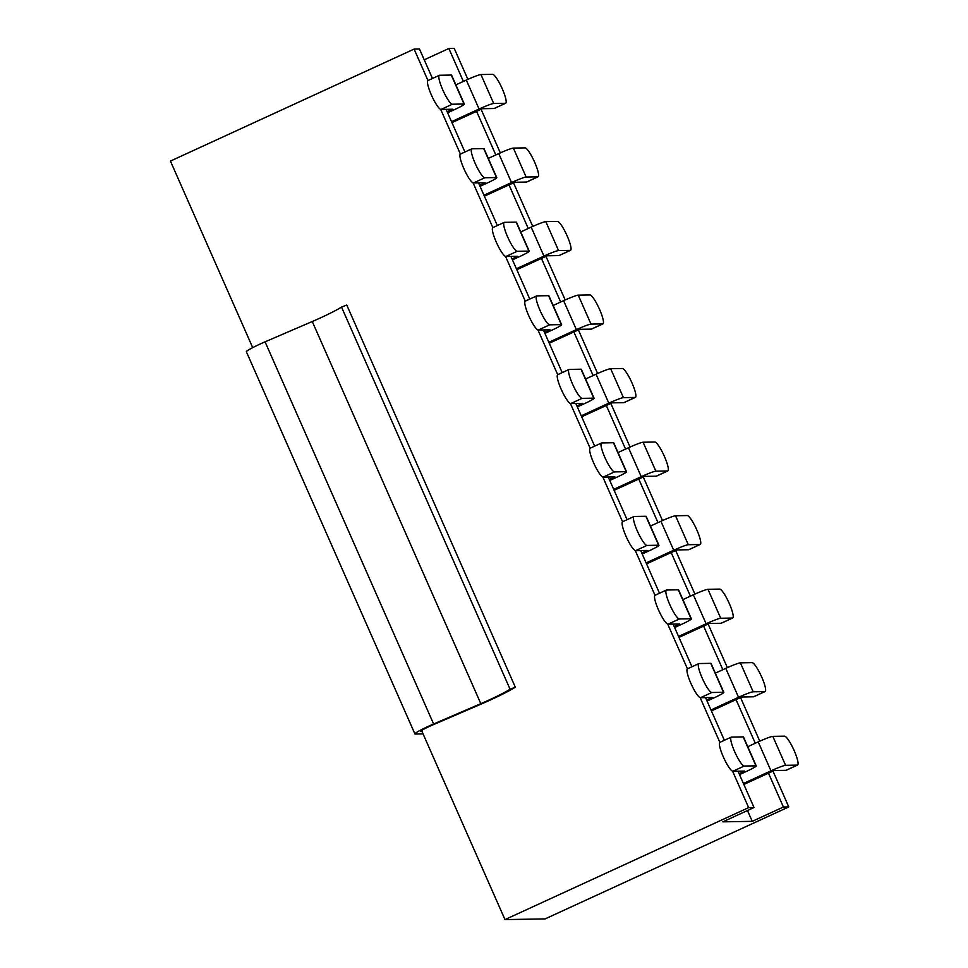 <?xml version="1.0" encoding="UTF-8"?>
<svg xmlns="http://www.w3.org/2000/svg" width="968" height="968" viewBox="0 0 968 968"><rect width="100%" height="100%" fill="white"/><g stroke="black" fill="none" stroke-linecap="round" stroke-linejoin="round"><path stroke-width="1.45" d="M732.582 771.193L748.651 807.615L504.981 919.6L545.105 918.91L788.775 806.925L783.402 807.01L752.245 821.336L722.854 821.844L754.024 807.518L737.979 771.157M504.981 919.6L421.576 730.513M252.708 347.633L170.428 161.075L414.098 49.09L419.471 49.005L432.466 78.481M752.245 821.336L747.477 810.531M748.651 807.615L754.024 807.518M424.238 59.81L448.862 48.497L454.234 48.4L467.883 79.352M724.366 740.302L705.551 697.625M691.938 666.758L673.111 624.094M659.498 593.227L640.683 550.55M627.07 519.695L608.255 477.018M594.642 446.151L575.815 403.487M562.202 372.619L543.387 329.943M529.774 299.088L510.947 256.411M497.334 225.544L478.519 182.879M464.906 152.012L446.091 109.336M414.098 49.09L427.977 80.55A15.875 2.977 65.3 0 0 431.655 95.602A15.875 2.977 65.3 0 0 441.021 109.432L452.721 109.227L447.18 111.828M440.682 109.372L460.405 154.081M473.122 182.904L492.833 227.613M505.55 256.435L525.273 301.157M537.978 329.979L557.701 374.689M570.418 403.511L590.141 448.22M602.846 477.042L622.569 521.764M635.286 550.586L655.009 595.296M667.714 624.118L687.437 668.827A15.875 2.977 65.3 0 0 691.128 683.892A15.875 2.977 65.3 0 0 700.481 697.71L712.182 697.505L706.652 700.118M700.154 697.65L719.865 742.371M448.862 48.497L463.382 81.409M476.571 111.32L495.81 154.953M508.999 184.852L528.25 228.484M541.439 258.383L560.678 302.016M573.867 331.927L593.118 375.56M606.307 405.459L625.546 449.091M638.735 478.991L657.974 522.623M671.163 552.534L690.414 596.167M703.603 626.066L722.842 669.699M736.031 699.598L755.282 743.23M768.471 773.142L783.402 807.01M481.072 109.251L500.323 152.883M513.5 182.783L532.751 226.427M545.94 256.314L565.179 299.959M578.368 329.858L597.619 373.503M610.808 403.39L630.047 447.034M643.236 476.921L662.487 520.566M675.664 550.465L694.915 594.11M708.104 623.997L727.355 667.642M740.532 697.529L759.783 741.173M772.972 771.072L788.775 806.925M744.247 766.039L755.947 765.833L743.182 736.89L731.481 737.084A15.875 2.977 65.3 0 0 731.239 737.144A15.875 2.977 65.3 0 0 734.894 752.209A15.875 2.977 65.3 0 0 744.247 766.039L732.909 771.254L744.622 771.048L739.08 773.65M739.504 774.606L746.764 771.254A13.334 1.077 156.2 0 0 756.25 765.93A13.334 1.077 156.2 0 0 755.947 765.833M743.182 736.89A13.334 1.077 -23.8 0 1 743.485 736.975L756.25 765.93M731.239 737.144L719.902 742.347A15.875 2.977 65.3 0 0 723.556 757.424A15.875 2.977 65.3 0 0 732.909 771.254M784.528 736.164L772.827 736.37L785.592 765.325L797.305 765.119A15.875 2.977 65.3 0 0 797.547 765.071A15.875 2.977 65.3 0 0 793.893 749.994A15.875 2.977 65.3 0 0 784.528 736.164M747.768 746.691L758.21 741.887A13.334 1.077 -23.8 0 1 772.827 736.37M743.847 784.455L774.267 770.528L785.968 770.334A15.875 2.977 65.3 0 0 786.21 770.274L797.547 765.071M785.592 765.325A13.334 1.077 156.2 0 0 770.976 770.843L743.424 783.499M421.975 731.421L421.007 731.433A12.693 1.016 -23.8 0 1 420.729 731.348A12.693 1.016 -23.8 0 1 433.192 724.742L480.394 704.414A39.168 3.158 156.2 0 0 515.315 687.195L510.075 689.24A32.815 2.638 -23.8 0 1 480.818 703.675L433.616 723.991A19.045 1.537 156.2 0 0 414.909 733.913A19.045 1.537 156.2 0 0 415.345 734.034L423.076 733.901M510.075 689.24L341.522 307.086L346.762 305.041L515.315 687.195M341.522 307.086A32.815 2.638 -23.8 0 1 312.265 321.521L265.075 341.837A19.045 1.537 156.2 0 0 246.368 351.759L414.909 733.913M711.819 692.507L723.519 692.301L710.754 663.346L699.041 663.552A15.875 2.977 65.3 0 0 698.799 663.612A15.875 2.977 65.3 0 0 702.453 678.677A15.875 2.977 65.3 0 0 711.819 692.507L700.481 697.71M707.063 701.062L714.336 697.722A13.334 1.077 156.2 0 0 723.822 692.386A13.334 1.077 156.2 0 0 723.519 692.301M710.754 663.346A13.334 1.077 -23.8 0 1 711.044 663.443L723.822 692.386M752.1 662.632L740.399 662.838L753.165 691.793L764.865 691.588A15.875 2.977 65.3 0 0 765.107 691.527A15.875 2.977 65.3 0 0 761.453 676.463A15.875 2.977 65.3 0 0 752.1 662.632M715.328 673.147L725.77 668.356A13.334 1.077 -23.8 0 1 740.399 662.838M711.407 710.923L741.827 696.996L753.528 696.791A15.875 2.977 65.3 0 0 753.782 696.742L765.107 691.527M753.165 691.793A13.334 1.077 156.2 0 0 738.548 697.299L710.996 709.967M679.379 618.963L691.079 618.77L678.314 589.814L666.613 590.02A15.875 2.977 65.3 0 0 666.371 590.069A15.875 2.977 65.3 0 0 670.025 605.145A15.875 2.977 65.3 0 0 679.379 618.963L668.053 624.178L679.754 623.973L674.212 626.574M674.635 627.53L681.908 624.191A13.334 1.077 156.2 0 0 691.382 618.854A13.334 1.077 156.2 0 0 691.079 618.77M678.314 589.814A13.334 1.077 -23.8 0 1 678.616 589.899L691.382 618.854M666.371 590.069L655.034 595.284A15.875 2.977 65.3 0 0 658.688 610.348A15.875 2.977 65.3 0 0 668.053 624.178M646.951 545.432L658.651 545.226L645.886 516.283L634.185 516.476A15.875 2.977 65.3 0 0 633.931 516.537A15.875 2.977 65.3 0 0 637.597 531.601A15.875 2.977 65.3 0 0 646.951 545.432L635.613 550.647L647.338 550.441L641.784 553.043M642.195 553.999L649.467 550.647A13.334 1.077 156.2 0 0 658.954 545.323A13.334 1.077 156.2 0 0 658.651 545.226M645.886 516.283A13.334 1.077 -23.8 0 1 646.176 516.367L658.954 545.323M633.931 516.537L622.605 521.74A15.875 2.977 65.3 0 0 626.26 536.816A15.875 2.977 65.3 0 0 635.613 550.647M719.66 589.101L707.959 589.306L720.736 618.25L732.437 618.044A15.875 2.977 65.3 0 0 732.679 617.995A15.875 2.977 65.3 0 0 729.025 602.919A15.875 2.977 65.3 0 0 719.66 589.101M682.9 599.615L693.342 594.812A13.334 1.077 -23.8 0 1 707.959 589.306M678.979 637.38L709.399 623.465L721.1 623.259A15.875 2.977 65.3 0 0 721.341 623.21L732.679 617.995M720.736 618.25A13.334 1.077 156.2 0 0 706.108 623.767L678.556 636.436M687.232 515.557L675.531 515.762L688.296 544.718L699.997 544.512A15.875 2.977 65.3 0 0 700.239 544.464A15.875 2.977 65.3 0 0 696.585 529.387A15.875 2.977 65.3 0 0 687.232 515.557M650.46 526.084L660.914 521.28A13.334 1.077 -23.8 0 1 675.531 515.762M646.551 563.848L676.959 549.921L688.671 549.727A15.875 2.977 65.3 0 0 688.913 549.667L700.239 544.464M688.296 544.718A13.334 1.077 156.2 0 0 673.68 550.235L646.128 562.892M614.511 471.9L626.223 471.694L613.446 442.739L601.745 442.945A15.875 2.977 65.3 0 0 601.503 443.005A15.875 2.977 65.3 0 0 605.157 458.07A15.875 2.977 65.3 0 0 614.511 471.9L603.185 477.103L614.886 476.897L609.344 479.511M609.767 480.455L617.039 477.115A13.334 1.077 156.2 0 0 626.514 471.779A13.334 1.077 156.2 0 0 626.223 471.694M613.446 442.739A13.334 1.077 -23.8 0 1 613.748 442.836L626.514 471.779M601.503 443.005L590.165 448.208A15.875 2.977 65.3 0 0 593.82 463.285A15.875 2.977 65.3 0 0 603.185 477.103M654.804 442.025L643.091 442.231L655.868 471.186L667.569 470.98A15.875 2.977 65.3 0 0 667.811 470.92A15.875 2.977 65.3 0 0 664.157 455.855A15.875 2.977 65.3 0 0 654.804 442.025M618.032 452.54L628.474 447.748A13.334 1.077 -23.8 0 1 643.091 442.231M614.111 490.316L644.531 476.389L656.231 476.183A15.875 2.977 65.3 0 0 656.473 476.135L667.811 470.92M655.868 471.186A13.334 1.077 156.2 0 0 641.24 476.692L613.688 489.36M582.083 398.356L593.783 398.163L581.018 369.207L569.317 369.413A15.875 2.977 65.3 0 0 569.075 369.461A15.875 2.977 65.3 0 0 572.729 384.538A15.875 2.977 65.3 0 0 582.083 398.356L570.745 403.571L582.47 403.366L576.916 405.967M577.339 406.923L584.599 403.583A13.334 1.077 156.2 0 0 594.086 398.247A13.334 1.077 156.2 0 0 593.783 398.163M581.018 369.207A13.334 1.077 -23.8 0 1 581.32 369.292L594.086 398.247M569.075 369.461L557.737 374.676A15.875 2.977 65.3 0 0 561.392 389.741A15.875 2.977 65.3 0 0 570.745 403.571M549.655 324.825L561.355 324.619L548.578 295.676L536.877 295.869A15.875 2.977 65.3 0 0 536.635 295.93A15.875 2.977 65.3 0 0 540.289 310.994A15.875 2.977 65.3 0 0 549.655 324.825L538.317 330.04L550.018 329.834L544.476 332.435M544.899 333.391L552.171 330.04A13.334 1.077 156.2 0 0 561.646 324.716A13.334 1.077 156.2 0 0 561.355 324.619M548.578 295.676A13.334 1.077 -23.8 0 1 548.88 295.76L561.646 324.716M536.635 295.93L525.297 301.133A15.875 2.977 65.3 0 0 528.964 316.209A15.875 2.977 65.3 0 0 538.317 330.04M622.364 368.493L610.663 368.699L623.428 397.642L635.129 397.437A15.875 2.977 65.3 0 0 635.383 397.388A15.875 2.977 65.3 0 0 631.717 382.312A15.875 2.977 65.3 0 0 622.364 368.493M585.604 379.008L596.046 374.205A13.334 1.077 -23.8 0 1 610.663 368.699M581.683 416.772L612.103 402.857L623.803 402.652A15.875 2.977 65.3 0 0 624.045 402.603L635.383 397.388M623.428 397.642A13.334 1.077 156.2 0 0 608.811 403.16L581.26 415.829M589.936 294.95L578.235 295.155L591 324.111L602.701 323.905A15.875 2.977 65.3 0 0 602.943 323.856A15.875 2.977 65.3 0 0 599.289 308.78A15.875 2.977 65.3 0 0 589.936 294.95M553.164 305.477L563.606 300.673A13.334 1.077 -23.8 0 1 578.235 295.155M549.243 343.241L579.663 329.314L591.363 329.12A15.875 2.977 65.3 0 0 591.617 329.059L602.943 323.856M591 324.111A13.334 1.077 156.2 0 0 576.384 329.628L548.832 342.285M517.214 251.293L528.915 251.087L516.15 222.132L504.449 222.338A15.875 2.977 65.3 0 0 504.207 222.398A15.875 2.977 65.3 0 0 507.861 237.463A15.875 2.977 65.3 0 0 517.214 251.293L505.877 256.496L517.59 256.29L512.048 258.904M512.471 259.847L519.731 256.508A13.334 1.077 156.2 0 0 529.218 251.172A13.334 1.077 156.2 0 0 528.915 251.087M516.15 222.132A13.334 1.077 -23.8 0 1 516.452 222.229L529.218 251.172M504.207 222.398L492.869 227.601A15.875 2.977 65.3 0 0 496.524 242.678A15.875 2.977 65.3 0 0 505.877 256.496M557.495 221.418L545.795 221.624L558.56 250.579L570.273 250.373A15.875 2.977 65.3 0 0 570.515 250.313A15.875 2.977 65.3 0 0 566.861 235.248A15.875 2.977 65.3 0 0 557.495 221.418M520.736 231.933L531.178 227.141A13.334 1.077 -23.8 0 1 545.795 221.624M516.815 269.709L547.235 255.782L558.935 255.576A15.875 2.977 65.3 0 0 559.177 255.528L570.515 250.313M558.56 250.579A13.334 1.077 156.2 0 0 543.943 256.084L516.392 268.753M484.786 177.749L496.487 177.555L483.722 148.6L472.009 148.806A15.875 2.977 65.3 0 0 471.767 148.854A15.875 2.977 65.3 0 0 475.421 163.931A15.875 2.977 65.3 0 0 484.786 177.749L473.449 182.964L485.149 182.758L479.62 185.36M480.031 186.316L487.303 182.976A13.334 1.077 156.2 0 0 496.79 177.64A13.334 1.077 156.2 0 0 496.487 177.555M483.722 148.6A13.334 1.077 -23.8 0 1 484.012 148.685L496.79 177.64M471.767 148.854L460.441 154.069A15.875 2.977 65.3 0 0 464.096 169.134A15.875 2.977 65.3 0 0 473.449 182.964M452.346 104.217L464.047 104.012L451.282 75.068L439.581 75.262A15.875 2.977 65.3 0 0 439.339 75.322A15.875 2.977 65.3 0 0 442.993 90.387A15.875 2.977 65.3 0 0 452.346 104.217L441.021 109.432M447.603 112.784L454.875 109.432A13.334 1.077 156.2 0 0 464.35 104.108A13.334 1.077 156.2 0 0 464.047 104.012M451.282 75.068A13.334 1.077 -23.8 0 1 451.584 75.153L464.35 104.108M525.067 147.886L513.367 148.092L526.132 177.035L537.833 176.829A15.875 2.977 65.3 0 0 538.075 176.781A15.875 2.977 65.3 0 0 534.421 161.704A15.875 2.977 65.3 0 0 525.067 147.886M488.296 158.401L498.75 153.597A13.334 1.077 -23.8 0 1 513.367 148.092M484.375 196.165L514.794 182.25L526.507 182.044A15.875 2.977 65.3 0 0 526.749 181.996L538.075 176.781M526.132 177.035A13.334 1.077 156.2 0 0 511.515 182.553L483.964 195.221M492.627 74.342L480.927 74.548L493.704 103.503L505.405 103.298A15.875 2.977 65.3 0 0 505.647 103.249A15.875 2.977 65.3 0 0 501.993 88.173A15.875 2.977 65.3 0 0 492.627 74.342M455.868 84.869L466.31 80.066A13.334 1.077 -23.8 0 1 480.927 74.548M451.947 122.633L482.366 108.706L494.067 108.513A15.875 2.977 65.3 0 0 494.309 108.452L505.647 103.249M493.704 103.503A13.334 1.077 156.2 0 0 479.075 109.021L451.524 121.678M797.305 765.119L785.968 770.334M770.976 770.843L758.21 741.887M312.265 321.521L480.818 703.675M265.075 341.837L433.616 723.991M764.865 691.588L753.528 696.791M738.548 697.299L725.77 668.356M732.437 618.044L721.1 623.259M706.108 623.767L693.342 594.812M699.997 544.512L688.671 549.727M673.68 550.235L660.914 521.28M667.569 470.98L656.231 476.183M641.24 476.692L628.474 447.748M635.129 397.437L623.803 402.652M608.811 403.16L596.046 374.205M602.701 323.905L591.363 329.12M576.384 329.628L563.606 300.673M570.273 250.373L558.935 255.576M543.943 256.084L531.178 227.141M537.833 176.829L526.507 182.044M511.515 182.553L498.75 153.597M505.405 103.298L494.067 108.513M479.075 109.021L466.31 80.066M687.474 668.815L698.799 663.612M428.001 80.525L439.339 75.322"/></g></svg>
